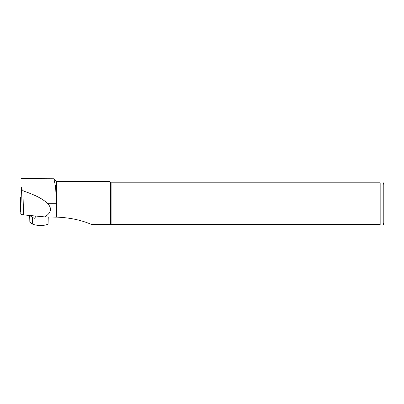 <?xml version="1.0" encoding="UTF-8"?>
<svg xmlns="http://www.w3.org/2000/svg" width="404" height="404" viewBox="0 0 404 404"><rect width="100%" height="100%" fill="white"/><g stroke="black" fill="none" stroke-linecap="round" stroke-linejoin="round"><path stroke-width="0.61" d="M21.478 187.507L20.761 213.903L21.478 187.507C21.452 189.117 22.326 190.37 24.094 191.259C35.613 195.127 43.506 199.278 47.773 203.717C49.642 205.707 50.54 207.666 50.475 209.59C50.349 212.236 48.435 214.67 44.728 216.892L56.383 217.16L56.383 203.717L55.636 186.926L53.889 178.765L21.569 178.629M56.383 217.16L56.565 181.447L53.889 178.765M56.565 217.115C69.932 217.65 81.699 220.155 91.87 224.619L110.651 224.619L110.651 182.81L380.164 182.81C384.744 182.81 384.744 182.81 380.164 182.81L380.164 224.619C384.744 224.619 384.744 224.619 380.164 224.619L110.651 224.619M56.565 181.447L109.287 181.447L110.651 182.81M111.105 224.619L111.105 182.81M383.315 182.81L383.8 184.628L383.8 222.801L383.315 224.619M20.761 213.903C20.867 214.362 21.765 214.691 23.452 214.877L44.728 216.892M48.227 217.221A8.181 2.116 1.6 0 0 48.258 217.054L48.081 223.548A8.181 2.116 -178.4 0 1 42.885 225.371A8.181 2.116 -178.4 0 1 32.29 223.907L29.149 221.751L29.32 215.433M29.623 215.463L32.466 217.413A8.181 2.116 1.6 0 0 34.582 218.261L36.082 216.074M20.776 212.201L20.548 211.948M20.973 202.338L20.427 202.364L20.2 210.721L20.508 210.706M20.2 210.721L20.427 197.425L21.003 196.879M20.427 202.364L20.427 197.425M20.973 203.828L20.7 203.661L20.973 203.54M24.094 191.259L23.452 214.877M56.383 203.717L47.773 203.717M32.29 223.907L32.466 217.413M20.771 203.732L20.543 212.09M20.7 203.661L20.473 212.014"/></g></svg>
